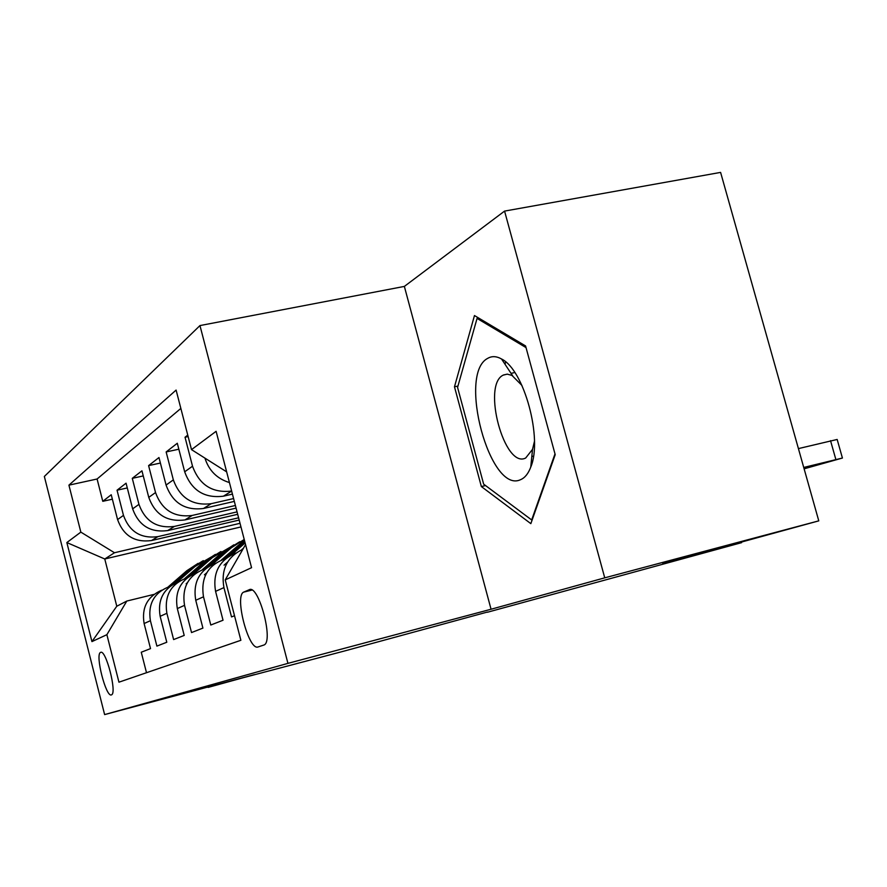 <?xml version="1.0" encoding="UTF-8"?>
<svg xmlns="http://www.w3.org/2000/svg" width="887" height="887" viewBox="0 0 887 887"><rect width="100%" height="100%" fill="white"/><g stroke="black" fill="none" stroke-linecap="round" stroke-linejoin="round"><path stroke-width="1.33" d="M111.385 694.898L111.562 694.82C117.228 692.98 105.819 648.874 100.608 652.4L100.508 652.444C94.953 654.462 106.008 697.637 111.385 694.898M199.963 325.573L44.35 476.463L104.622 714.6L287.931 663.365L199.963 325.573L404.361 286.412L491.054 609.247L604.746 577.836L504.57 211.095L404.361 286.412M504.57 211.095L720.599 172.4L818.779 520.857L662.777 563.655L741.599 542.656L741.432 542.079M505.069 364.335L505.59 361.863M208.046 686.993L344.733 650.925L487.395 612.052M604.746 577.836L818.779 520.857M146.499 672.712L141.266 652.233L150.524 648.608L144.115 623.528L150.402 620.7C147.774 603.703 154.305 592.261 170.016 586.385M150.402 620.7L156.899 646.113L166.789 642.243L160.148 616.31L166.878 613.283C164.139 595.587 170.936 583.757 187.268 577.781M166.878 613.283L173.619 639.571L184.208 635.425L177.322 608.582L184.529 605.333C181.691 586.895 188.765 574.632 205.773 568.567M184.529 605.333L191.525 632.564L202.912 628.107L195.75 600.288L203.5 596.796C200.54 577.603 207.88 564.908 225.52 558.699L225.675 558.666M203.5 596.796L210.784 625.025L223.036 620.235L215.574 591.363L223.934 587.604C220.796 569.642 227.105 556.87 242.85 549.286M223.934 587.604L231.518 616.92L234.523 615.744M187.756 435.107L185.028 437.236L188.133 436.57M232.438 494.126L223.402 496.188C204.409 498.516 191.492 490.389 184.684 471.806L177.3 443.256L166.146 451.949L178.841 449.21M234.334 501.399L203.478 508.484C185.095 510.779 172.621 502.973 166.069 485.056L158.973 457.537L148.606 465.62L160.392 463.047M236.075 508.107L184.94 519.926C167.144 522.177 155.081 514.66 148.761 497.374L141.942 470.809L132.285 478.337L143.25 475.92M237.694 514.305L167.665 530.581C150.413 532.799 138.738 525.559 132.64 508.861L126.065 483.182L117.04 490.212L127.273 487.939M741.599 542.656L487.451 612.241M249.247 589.733L243.637 592.139C234.201 595.975 248.759 651.224 258.106 646.933L264.049 644.982C273.917 641.368 258.516 584.034 249.247 589.733L249.979 589.545M240.976 526.933L104.766 558.987L116.785 606.231L126.808 601.053L106.883 634.682L118.947 682.181L240.876 640.292L225.231 579.876L245.566 544.574M106.883 634.682L91.938 641.6L66.847 542.556L80.839 532.122L68.92 485.156L176.103 390.069L191.514 449.631L216.106 431.304L251.564 567.691L225.231 579.876M238.603 517.808L157.842 536.646C140.911 538.83 129.447 531.745 123.47 515.38L117.04 490.212M239.191 520.059L151.522 540.549L157.842 536.646M237.062 511.877L174.429 526.412C156.966 528.641 145.135 521.29 138.949 504.359L132.285 478.337M235.399 505.49L192.191 515.447C174.174 517.72 161.944 510.08 155.535 492.562L148.606 465.62M233.591 498.561L211.272 503.672C192.645 505.978 180.006 498.05 173.342 479.878L166.146 451.949M229.445 482.572C217.082 478.758 208.911 470.609 204.93 458.113M180.848 408.43L97.093 479.002L102.781 501.321L112.361 499.181M151.522 540.549C134.78 542.722 123.459 535.737 117.572 519.582L111.23 494.746L102.781 501.321M231.64 491.032C212.448 493.294 199.409 485.023 192.523 466.218L185.028 437.236M126.808 601.053L153.906 594.412M491.054 609.247L287.931 663.365M208.146 687.403L254.447 674.608L104.622 714.6M240.033 523.308L114.49 552.745L104.766 558.987L66.847 542.556M226.662 471.873L191.514 449.631M235.953 553.011C219.289 560.019 212.492 572.802 215.574 591.363M215.33 563.334C199.32 570.175 192.801 582.493 195.75 600.288M196.171 572.924C180.771 579.61 174.484 591.496 177.322 608.582M178.32 581.861C163.485 588.391 157.431 599.878 160.148 616.31M97.093 479.002L68.92 485.156M80.839 532.122L114.49 552.745M161.656 590.21C147.353 596.585 141.499 607.695 144.115 623.528M91.938 641.6L116.785 606.231M474.467 315.55L454.477 386.799L481.353 486.553L530.836 523.64L555.207 454.665L525.581 345.952L474.467 315.55M485.533 485.555L481.353 486.553M457.958 386.056L454.477 386.799M803.722 467.449L842.428 458.036L804.11 468.824M842.373 457.869L837.162 439.464L798.422 448.6M803.799 467.704L814.443 465.309L804.021 468.48M520.736 479.601C524.938 477.805 528.275 473.636 530.759 467.105C542.888 438.865 524.139 369.79 501.543 358.991C496.509 356.153 491.941 355.92 487.861 358.27C457.315 373.394 490.023 494.857 520.736 479.601M521.955 385.457L511.954 375.412L507.22 374.126L503.184 375.146C481.73 385.036 504.47 469.212 525.681 458.014L532.533 449.321L534.462 441.338M554.996 453.889L531.668 519.948L483.648 484.147L457.57 387.408L477.062 318.411L526.024 347.593M478.714 318.078L477.062 318.411M224.067 565.174L227.549 562.114M241.608 549.796L243.526 548.122M231.485 554.841L245.122 542.899M204.442 574.798L206.671 572.858M221.306 560.063L244.391 540.083M225.42 558.721L244.823 541.746M244.635 541.026L223.956 559.12M211.993 564.653L231.285 547.8L244.235 539.462M186.17 583.768L187.334 582.759M202.369 569.631L221.772 552.701L233.869 544.806M207.536 567.225L227.626 549.685L239.856 541.702M238.725 542.367L225.353 550.86L204.753 568.833M193.765 573.845L212.581 557.435L229.389 547.667M184.684 578.579L203.7 562.025L215.375 554.386M190.284 575.663L209.177 559.198L220.974 551.492M219.921 552.102L207.037 560.296L186.847 577.892M176.69 582.471L195.107 566.46L211.184 557.047M168.131 586.961L186.78 570.751L198.078 563.367M173.774 583.879L191.914 568.101L203.323 560.639M202.325 561.216L189.918 569.132L170.548 585.974M167.665 530.581L174.429 526.412M184.94 519.926L192.191 515.447M203.478 508.484L211.272 503.672M223.402 496.188L231.651 491.088M117.572 519.582L123.47 515.38M132.64 508.861L138.949 504.359M148.761 497.374L155.535 492.562M166.069 485.056L173.342 479.878M184.684 471.806L192.523 466.218M251.886 590.032L243.87 592.028M830.531 440.651L835.82 459.344M241.131 542.722L244.612 540.926M227.626 549.685L231.285 547.8M221.772 552.701L225.353 550.86M209.177 559.198L212.581 557.435M203.7 562.025L207.037 560.296M191.914 568.101L195.107 566.46M186.78 570.751L189.918 569.132M251.952 590.066L243.637 592.139M512.653 375.8L501.543 358.991M532.533 449.321L530.759 467.105M514.804 372.54L511.034 373.349M507.419 374.126L503.517 374.968M533.486 456.129L531.812 456.517"/></g></svg>
